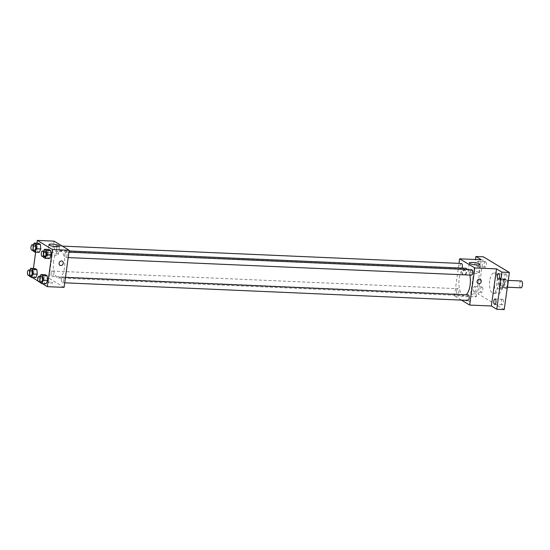 <?xml version="1.0" encoding="UTF-8"?>
<svg xmlns="http://www.w3.org/2000/svg" width="550" height="550" viewBox="0 0 550 550"><rect width="100%" height="100%" fill="white"/><g stroke="black" fill="none" stroke-linecap="round" stroke-linejoin="round"><path stroke-width="0.41" stroke-dasharray="2.75 2.06" d="M521.228 280.981A3.417 1.423 -87.5 0 0 519.723 283.58A3.417 1.423 -87.5 0 0 520.926 287.808M504.838 282.927A3.417 1.423 -87.5 0 0 506.041 287.155A3.417 1.423 -87.5 0 0 507.616 283.807A3.417 1.423 -87.5 0 0 506.344 280.335A3.417 1.423 -87.5 0 0 504.838 282.927M507.217 288.007A5.115 2.131 -87.5 0 1 506.853 288.454L501.896 288.234A5.115 2.131 -87.5 0 0 502.446 287.478L503.271 281.538A5.115 2.131 -87.5 0 0 502.996 280.28L500.569 278.822L505.533 279.036L507.959 280.5A5.115 2.131 -87.5 0 1 508.152 281.27M506.853 288.454L504.426 286.99A5.115 2.131 -87.5 0 1 504.158 285.739L504.982 279.799A5.115 2.131 -87.5 0 1 505.533 279.036M501.896 288.234L499.469 286.777L504.426 286.99M504.158 285.739L499.194 285.519L500.019 279.579L504.982 279.799M499.194 285.519A5.115 2.131 -87.5 0 0 499.469 286.777M500.569 278.822A5.115 2.131 -87.5 0 0 500.019 279.579M500.493 288.832A5.466 2.276 92.5 0 1 498.994 282.824A5.466 2.276 92.5 0 1 501.469 278.073A5.466 2.276 92.5 0 1 503.511 283.628A5.466 2.276 92.5 0 1 500.995 288.991A5.466 2.276 92.5 0 1 500.493 288.832M498.018 288.722A5.466 2.276 -87.5 0 0 498.513 288.881A5.466 2.276 -87.5 0 0 501.029 283.518A5.466 2.276 -87.5 0 0 498.987 277.963A5.466 2.276 -87.5 0 0 496.581 282.116A5.466 2.276 -87.5 0 0 498.018 288.722M502.996 280.28L507.959 280.5M502.446 287.478L507.258 287.684M503.271 281.538L508.083 281.751M494.684 280.974A10.244 4.276 -87.5 0 0 498.307 293.659A10.244 4.276 -87.5 0 0 503.023 283.607A10.244 4.276 -87.5 0 0 499.201 273.185A10.244 4.276 -87.5 0 0 494.684 280.974M489.727 280.761A10.244 4.276 -87.5 0 0 493.343 293.439A10.244 4.276 -87.5 0 0 498.059 283.387A10.244 4.276 -87.5 0 0 494.237 272.972A10.244 4.276 -87.5 0 0 489.727 280.761M506.206 274.134A2.729 1.141 -87.5 0 0 505.959 274.051A2.729 1.141 -87.5 0 0 504.701 276.732A2.729 1.141 -87.5 0 0 505.718 279.51A2.729 1.141 -87.5 0 0 506.956 277.138A2.729 1.141 -87.5 0 0 506.206 274.134M485.609 261.738A2.729 1.141 -87.5 0 0 485.361 261.663A2.729 1.141 -87.5 0 0 484.103 264.344A2.729 1.141 -87.5 0 0 485.127 267.121A2.729 1.141 -87.5 0 0 486.365 264.743A2.729 1.141 -87.5 0 0 485.609 261.738M482.109 286.976A2.729 1.141 -87.5 0 0 481.862 286.894A2.729 1.141 -87.5 0 0 480.604 289.575A2.729 1.141 -87.5 0 0 481.621 292.353A2.729 1.141 -87.5 0 0 482.859 289.981A2.729 1.141 -87.5 0 0 482.109 286.976M502.707 299.365A2.729 1.141 -87.5 0 0 502.453 299.289A2.729 1.141 -87.5 0 0 501.194 301.971A2.729 1.141 -87.5 0 0 502.219 304.748A2.729 1.141 -87.5 0 0 503.456 302.369A2.729 1.141 -87.5 0 0 502.707 299.365M504.219 309.588L478.211 293.934L483.361 256.822M461.422 300.101L454.479 295.928L476.183 296.869L470.766 293.611L478.211 293.934M467.321 300.19A2.393 0.481 7.9 0 0 465.905 300.431A2.393 0.481 7.9 0 0 468.201 301.235A2.393 0.481 7.9 0 0 470.635 301.091A2.393 0.481 7.9 0 0 467.321 300.19A2.393 0.481 7.9 0 0 465.905 300.431A2.393 0.481 7.9 0 0 468.201 301.235A2.393 0.481 7.9 0 0 470.635 301.084A2.393 0.481 7.9 0 0 467.321 300.19M473.935 291.954A2.729 1.141 92.5 0 1 473.186 288.949A2.729 1.141 92.5 0 1 474.423 286.571A2.729 1.141 92.5 0 1 474.671 286.653A2.729 1.141 92.5 0 1 475.42 289.657A2.729 1.141 92.5 0 1 474.183 292.029A2.729 1.141 92.5 0 1 473.935 291.954M477.434 266.716A2.729 1.141 92.5 0 1 476.685 263.711A2.729 1.141 92.5 0 1 477.922 261.339A2.729 1.141 92.5 0 1 478.17 261.415A2.729 1.141 92.5 0 1 478.919 264.419A2.729 1.141 92.5 0 1 477.682 266.798A2.729 1.141 92.5 0 1 477.434 266.716M476.183 296.869L481.339 259.758M470.766 293.611L475.502 259.504M465.238 268.235A13.716 5.72 -87.5 0 0 459.202 278.657A13.716 5.72 -87.5 0 0 464.049 295.639A13.716 5.72 -87.5 0 0 466.104 294.834M469.844 275.082A13.716 5.72 -87.5 0 0 467.507 269.514M454.479 295.928L458.996 263.381M471.673 269.692A2.729 1.141 -87.5 0 0 470.47 271.769A2.729 1.141 -87.5 0 0 471.433 275.151M456.651 290.799A2.729 1.141 -87.5 0 0 457.614 294.174A2.729 1.141 -87.5 0 0 458.872 291.5A2.729 1.141 -87.5 0 0 457.854 288.716A2.729 1.141 -87.5 0 0 456.651 290.799M468.167 294.931A2.729 1.141 -87.5 0 0 466.964 297.007A2.729 1.141 -87.5 0 0 467.933 300.389M461.993 268.091A2.729 1.141 92.5 0 1 461.113 268.943A2.729 1.141 92.5 0 1 460.096 266.166A2.729 1.141 92.5 0 1 461.354 263.484M461.821 272.243A2.393 2.118 121 0 0 465.809 273.433A2.393 2.118 121 0 0 465.224 270.291A2.393 2.118 121 0 0 461.821 272.243M462.371 272.573A2.393 2.118 121 0 0 466.352 273.762A2.393 2.118 121 0 0 465.774 270.621A2.393 2.118 121 0 0 462.371 272.573M477.936 283.518L477.936 283.518A2.393 2.118 -59 0 1 480.397 279.421L480.397 279.421M471.364 270.799A5.369 1.079 -172.1 0 1 478.816 272.821A5.369 1.079 -172.1 0 1 473.351 273.151A5.369 1.079 -172.1 0 1 468.174 271.343A5.369 1.079 -172.1 0 1 471.364 270.799M53.618 260.989A13.716 5.72 -87.5 0 0 58.465 277.963A13.716 5.72 -87.5 0 0 64.776 264.516A13.716 5.72 -87.5 0 0 59.654 250.559A13.716 5.72 -87.5 0 0 53.618 260.989M56.732 249.191A2.729 1.141 92.5 0 1 55.529 251.274A2.729 1.141 92.5 0 1 54.512 248.49A2.729 1.141 92.5 0 1 55.77 245.816A2.729 1.141 92.5 0 1 56.732 249.191M61.387 279.331A2.729 1.141 -87.5 0 0 62.349 282.714A2.729 1.141 -87.5 0 0 63.607 280.032A2.729 1.141 -87.5 0 0 62.59 277.255A2.729 1.141 -87.5 0 0 61.387 279.331M51.068 273.123A2.729 1.141 -87.5 0 0 52.03 276.506A2.729 1.141 -87.5 0 0 53.288 273.824A2.729 1.141 -87.5 0 0 52.271 271.047A2.729 1.141 -87.5 0 0 51.068 273.123M64.886 254.1A2.729 1.141 -87.5 0 0 65.849 257.482A2.729 1.141 -87.5 0 0 67.107 254.801A2.729 1.141 -87.5 0 0 66.089 252.024A2.729 1.141 -87.5 0 0 64.886 254.1M64.075 287.382L48.895 278.252L54.044 241.141M42.302 283.628L39.868 282.164M39.098 281.703L38.129 281.119M32.154 277.523L48.895 278.252M49.335 281.978A2.393 0.481 7.9 0 0 47.919 282.219A2.393 0.481 7.9 0 0 50.215 283.023A2.393 0.481 7.9 0 0 52.649 282.879A2.393 0.481 7.9 0 0 49.335 281.978A2.393 0.481 7.9 0 0 47.919 282.219A2.393 0.481 7.9 0 0 50.215 283.023A2.393 0.481 7.9 0 0 52.649 282.872A2.393 0.481 7.9 0 0 49.335 281.978M49.61 258.562L47.733 257.434L47.348 252.89L48.84 249.48L47.348 252.89L47.733 257.434L49.61 258.562M35.791 277.585L33.914 276.457L33.529 271.92L35.021 268.503L33.529 271.92L33.914 276.457L35.791 277.585M32.168 277.427L33.413 268.434M35.668 252.196L36.919 243.203M46.111 283.8L44.234 282.666L43.849 278.128L45.334 274.718L43.849 278.128L44.234 282.666L46.111 283.8M39.297 252.354L37.414 251.226L37.029 246.682L38.521 243.272L37.029 246.682L37.414 251.226L39.297 252.354M43.835 254.031A2.393 2.118 121 0 0 47.823 255.221A2.393 2.118 121 0 0 47.238 252.079A2.393 2.118 121 0 0 44.777 256.176A2.393 2.118 121 0 0 47.238 252.079A2.393 2.118 121 0 0 43.835 254.031M59.95 265.306L59.95 265.306A2.393 2.118 -59 0 1 62.411 261.209L62.411 261.209M50.896 252.478A5.369 1.079 -172.1 0 1 58.348 254.499A5.369 1.079 -172.1 0 1 52.883 254.829A5.369 1.079 -172.1 0 1 47.713 253.021A5.369 1.079 -172.1 0 1 50.896 252.478M33.014 250.291L32.691 246.496L33.413 244.839M34.684 244.894A2.729 1.141 -87.5 0 0 33.481 246.971A2.729 1.141 -87.5 0 0 34.451 250.353M33.076 251.034L37.414 251.226M32.691 246.496L37.029 246.682M43.333 256.499L43.01 252.704L43.732 251.048M45.004 251.103A2.729 1.141 -87.5 0 0 43.801 253.179A2.729 1.141 -87.5 0 0 44.763 256.561M43.395 257.242L47.733 257.434M43.01 252.704L47.348 252.89M29.508 275.522L29.184 271.728L29.913 270.071M31.185 270.126A2.729 1.141 -87.5 0 0 29.982 272.209A2.729 1.141 -87.5 0 0 30.944 275.584M29.576 276.272L33.914 276.457M29.184 271.728L33.529 271.92M39.827 281.731L39.504 277.936L40.226 276.286M41.504 276.341A2.729 1.141 -87.5 0 0 40.301 278.417A2.729 1.141 -87.5 0 0 41.264 281.799M39.896 282.48L44.234 282.666M39.504 277.936L43.849 278.128M508.269 280.418L506.344 280.335M507.471 287.217L506.041 287.155M498.513 288.881L500.995 288.991M498.987 277.963L501.469 278.073M493.343 293.439L498.307 293.659M494.237 272.972L499.201 273.185M502.453 299.289L495.014 298.966M502.219 304.748L494.773 304.425M481.862 286.894L474.423 286.571M481.621 292.353L474.183 292.029M485.361 261.663L477.922 261.339M485.127 267.121L477.682 266.798M505.959 274.051L498.513 273.728M505.718 279.51L498.279 279.187M465.774 270.621L465.224 270.291M463.306 274.718L462.763 274.388M478.816 272.821L479.978 264.44M468.174 271.343L469.336 262.969M58.465 277.963L464.049 295.639M59.654 250.559L69.121 250.972M62.281 246.097L55.77 245.816M461.113 268.943L55.529 251.274M62.349 282.714L64.708 282.817M62.59 277.255L65.457 277.379M52.03 276.506L457.614 294.174M52.271 271.047L457.854 288.716M65.849 257.482L68.207 257.586M66.089 252.024L68.963 252.147M58.348 254.499L59.517 246.125M47.713 253.021L48.874 244.647"/><path stroke-width="0.82" d="M507.471 287.217L520.926 287.808A3.417 1.423 -87.5 0 0 522.5 284.453A3.417 1.423 -87.5 0 0 521.228 280.981L508.269 280.418M508.083 281.751L508.234 281.751A5.115 2.131 -87.5 0 0 508.152 281.27M508.234 281.751L507.409 287.691A5.115 2.131 -87.5 0 1 507.217 288.007M475.502 259.504L475.915 256.499L483.361 256.822L509.369 272.477L504.219 309.588L496.781 309.265L491.363 305.999L469.652 305.058L461.422 300.101M475.915 256.499L481.339 259.758L459.628 258.816L474.801 267.946L496.513 268.888L501.93 272.154L509.369 272.477M472.526 262.419A5.369 1.079 -172.1 0 1 479.978 264.44A5.369 1.079 -172.1 0 1 474.513 264.777A5.369 1.079 -172.1 0 1 469.336 262.969A5.369 1.079 -172.1 0 1 472.526 262.419M501.93 272.154L496.781 309.265M498.025 279.111A2.729 1.141 92.5 0 1 497.276 276.107A2.729 1.141 92.5 0 1 498.513 273.728A2.729 1.141 92.5 0 1 498.761 273.811A2.729 1.141 92.5 0 1 499.517 276.815A2.729 1.141 92.5 0 1 498.279 279.187A2.729 1.141 92.5 0 1 498.025 279.111M494.526 304.343A2.729 1.141 92.5 0 1 493.776 301.338A2.729 1.141 92.5 0 1 495.014 298.966A2.729 1.141 92.5 0 1 495.261 299.042A2.729 1.141 92.5 0 1 496.011 302.046A2.729 1.141 92.5 0 1 494.773 304.425A2.729 1.141 92.5 0 1 494.526 304.343M496.513 268.888L491.363 305.999M466.104 294.834A13.716 5.72 -87.5 0 0 469.844 275.082M467.507 269.514A13.716 5.72 -87.5 0 0 465.238 268.235L69.121 250.972M474.801 267.946L469.652 305.058M458.996 263.381L459.628 258.816M68.207 257.586L471.433 275.151A2.729 1.141 -87.5 0 0 472.691 272.47A2.729 1.141 -87.5 0 0 471.673 269.692L68.963 252.147M64.708 282.817L467.933 300.389A2.729 1.141 -87.5 0 0 469.191 297.708A2.729 1.141 -87.5 0 0 468.167 294.931L65.457 277.379M62.281 246.097L461.354 263.484A2.729 1.141 92.5 0 1 462.316 266.867A2.729 1.141 92.5 0 1 461.993 268.091M480.397 279.421A2.393 2.118 -59 0 1 477.936 283.518A2.393 2.118 -59 0 1 480.397 279.421A2.393 2.118 -59 0 1 477.936 283.518M36.919 243.203L37.304 240.412L54.044 241.141L69.224 250.271L64.075 287.382L47.328 286.653L42.302 283.628M39.868 282.164L39.098 281.703M38.129 281.119L32.168 277.427M43.732 251.048L44.495 249.294L48.84 249.48L50.717 250.607L51.102 255.152L49.61 258.562L51.102 255.152L46.764 254.959L45.272 258.376L43.395 257.242L43.333 256.499M29.913 270.071L30.676 268.317L35.021 268.503L36.898 269.637L37.283 274.175L35.791 277.585L37.283 274.175L32.945 273.989L31.453 277.399L29.576 276.272L29.508 275.522M37.304 240.412L52.477 249.542L47.328 286.653M33.413 268.434L35.668 252.196M40.226 276.286L40.996 274.526L45.334 274.718L47.218 275.846L47.602 280.383L46.111 283.8L47.602 280.383L43.258 280.197L41.773 283.607L39.896 282.48L39.827 281.731M33.413 244.839L34.182 243.079L38.521 243.272L40.398 244.399L40.782 248.944L39.297 252.354L40.782 248.944L36.444 248.751L34.953 252.161L33.076 251.034L33.014 250.291M52.477 249.542L69.224 250.271M52.064 244.104A5.369 1.079 -172.1 0 1 59.517 246.125A5.369 1.079 -172.1 0 1 54.044 246.455A5.369 1.079 -172.1 0 1 48.874 244.647A5.369 1.079 -172.1 0 1 52.064 244.104M62.411 261.209A2.393 2.118 -59 0 1 59.95 265.306A2.393 2.118 -59 0 1 62.411 261.209A2.393 2.118 -59 0 1 59.95 265.306M34.182 243.079L36.059 244.214L36.444 248.751M31.969 250.243L34.451 250.353A2.729 1.141 -87.5 0 0 35.702 247.672A2.729 1.141 -87.5 0 0 34.684 244.894L32.203 244.784A2.729 1.141 -87.5 0 0 30.999 246.861A2.729 1.141 -87.5 0 0 31.969 250.243A2.729 1.141 -87.5 0 0 33.227 247.562A2.729 1.141 -87.5 0 0 32.203 244.784M34.953 252.161L39.297 252.354M38.521 243.272L40.398 244.399L40.782 248.944M36.059 244.214L40.398 244.399M44.495 249.294L46.372 250.422L46.764 254.959M42.288 256.451L44.763 256.561A2.729 1.141 -87.5 0 0 46.021 253.88A2.729 1.141 -87.5 0 0 45.004 251.103L42.522 250.992A2.729 1.141 -87.5 0 0 41.319 253.069A2.729 1.141 -87.5 0 0 42.288 256.451A2.729 1.141 -87.5 0 0 43.539 253.777A2.729 1.141 -87.5 0 0 42.522 250.992M45.272 258.376L49.61 258.562M48.84 249.48L50.717 250.607L51.102 255.152M46.372 250.422L50.717 250.607M30.676 268.317L32.553 269.445L32.945 273.989M28.462 275.481L30.944 275.584A2.729 1.141 -87.5 0 0 32.203 272.91A2.729 1.141 -87.5 0 0 31.185 270.126L28.703 270.022A2.729 1.141 -87.5 0 0 27.5 272.099A2.729 1.141 -87.5 0 0 28.462 275.481A2.729 1.141 -87.5 0 0 29.721 272.8A2.729 1.141 -87.5 0 0 28.703 270.022M31.453 277.399L35.791 277.585M35.021 268.503L36.898 269.637L37.283 274.175M32.553 269.445L36.898 269.637M40.996 274.526L42.873 275.653L43.258 280.197M38.782 281.689L41.264 281.799A2.729 1.141 -87.5 0 0 42.522 279.118A2.729 1.141 -87.5 0 0 41.504 276.341L39.023 276.231A2.729 1.141 -87.5 0 0 37.819 278.307A2.729 1.141 -87.5 0 0 38.782 281.689A2.729 1.141 -87.5 0 0 40.04 279.008A2.729 1.141 -87.5 0 0 39.023 276.231M41.773 283.607L46.111 283.8M45.334 274.718L47.218 275.846L47.602 280.383M42.873 275.653L47.218 275.846"/></g></svg>
